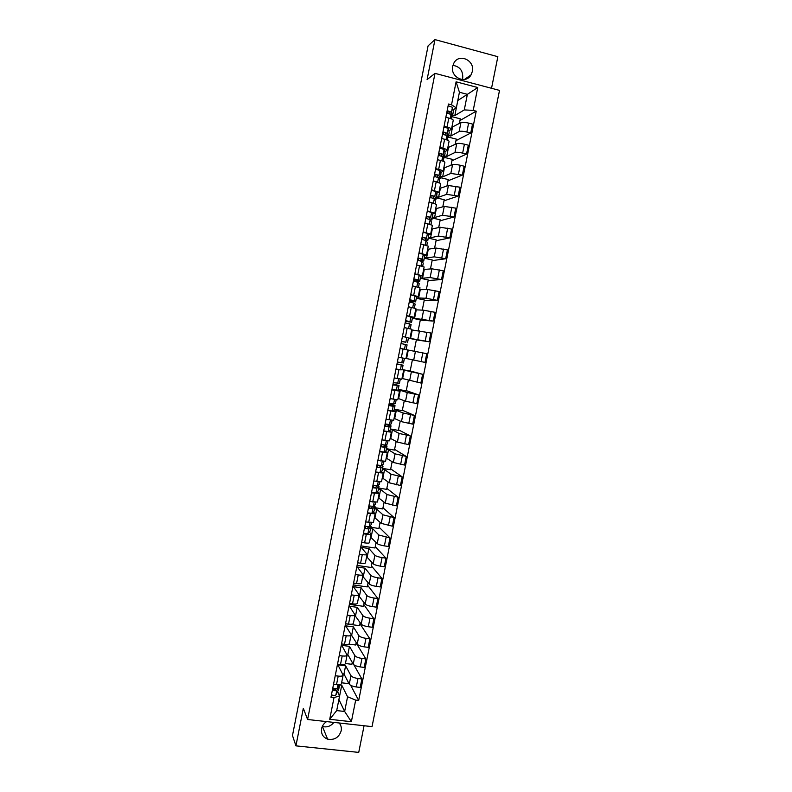 <?xml version="1.0" encoding="UTF-8"?>
<svg xmlns="http://www.w3.org/2000/svg" width="792" height="792" viewBox="0 0 792 792"><rect width="100%" height="100%" fill="white"/><g stroke="black" fill="none" stroke-linecap="round" stroke-linejoin="round"><path stroke-width="1.19" d="M452.925 65.36C459.914 66.528 463.172 70.834 462.696 78.279L462.36 79.566M452.707 66.251C450.005 77.339 465.805 84.714 471.032 74.884L472.329 71.488C475.101 60.301 458.944 52.916 453.856 63.112L452.707 66.251M333.887 722.403C330.799 726.244 326.977 727.61 322.423 726.492L322.314 726.452M326.591 721.601C323.918 723.334 322.245 725.71 321.582 728.709C320.948 733.818 322.958 737.293 327.611 739.144C334.402 740.302 338.927 737.54 341.184 730.838C341.718 727.838 341.045 725.215 339.174 722.987M491.535 88.288L497.851 56.697L434.966 39.6L428.076 45.857L292.486 735.511L295.931 745.856L358.736 752.4L364.072 725.739M307.593 719.502L372.042 726.62L499.514 90.397L434.996 73.359L307.593 719.502L303.326 708.305L295.931 745.856M434.966 39.6L427.096 79.606L434.996 73.359M342.58 673.853L343.976 674.022L349.272 684.12C350.312 685.456 352.658 686.407 356.291 686.971L360.192 687.436L361.875 678.962L357.984 678.496C354.341 677.932 351.995 676.992 350.955 675.675L345.609 665.805L337.887 664.844L343.134 675.14C342.827 676.071 341.184 676.388 338.204 676.101L335.234 675.744M338.204 676.101L336.511 684.615C339.501 684.892 341.144 684.565 341.451 683.605L343.104 675.259M336.511 684.615L333.541 684.258M353.875 664.815L361.875 678.962M345.441 663.508L351.866 664.3L352.252 662.399M346.866 654.459L347.837 654.578L353.242 664.161C354.291 665.438 356.647 666.359 360.291 666.933L364.181 667.409L365.874 658.934L361.974 658.439C358.33 657.865 355.984 656.954 354.925 655.707L349.47 646.351L341.748 645.361L347.104 655.113C346.817 655.984 345.183 656.261 342.193 655.954L339.224 655.578M337.531 664.112L340.501 664.478C343.49 664.785 345.134 664.488 345.421 663.587L347.084 655.222M356.123 642.896L365.874 658.934M348.846 644.124L355.707 645.005L356.202 642.5M357.222 644.163C358.281 645.381 360.637 646.272 364.29 646.856L368.181 647.351L369.874 638.857L365.983 638.342C362.33 637.758 359.974 636.877 358.905 635.689L353.341 626.858L345.619 625.828L357.222 644.163L358.905 635.689M341.53 643.926L344.5 644.312C347.49 644.629 349.123 644.371 349.401 643.53L351.064 635.135M359.944 623.71L369.874 638.857M345.52 623.809L359.548 625.68L360.172 622.562M351.094 635.036C350.816 635.847 349.183 636.095 346.193 635.768L343.223 635.382M354.964 615.513L361.202 624.136C362.281 625.274 364.647 626.145 368.29 626.739L372.19 627.254L373.883 618.74L369.993 618.215C366.34 617.621 363.974 616.76 362.894 615.641L357.212 607.325L349.49 606.266L355.083 614.929C354.816 615.681 353.192 615.879 350.203 615.542L347.233 615.137M345.54 623.7L348.51 624.096C351.49 624.433 353.123 624.215 353.39 623.433L355.063 615.018M363.766 604.484L373.883 618.74M349.371 604.385L363.399 606.316L364.142 602.583M358.845 595.96L365.191 604.058C366.29 605.138 368.656 605.979 372.309 606.583L376.21 607.117L377.903 598.584L374.012 598.039C370.359 597.435 367.983 596.614 366.884 595.554L361.103 587.763L353.371 586.664L359.083 594.772C358.825 595.465 357.212 595.634 354.222 595.267L351.252 594.851M349.549 603.445L352.519 603.851C355.509 604.207 357.133 604.029 357.39 603.306L359.063 594.861M367.587 585.219L377.903 598.584M353.222 584.912L367.25 586.912L368.122 582.566M362.736 576.368L369.191 583.952C370.3 584.961 372.685 585.773 376.329 586.387L380.229 586.941L381.932 578.398L378.031 577.833C374.388 577.219 372.002 576.418 370.884 575.428L364.993 568.161L357.261 567.023L363.082 574.586C362.845 575.22 361.231 575.348 358.251 574.962L355.281 574.537M353.578 583.14L356.548 583.565C359.528 583.932 361.142 583.793 361.39 583.13L363.073 574.665M371.428 565.924L381.932 578.398M357.083 565.409L371.121 567.478L372.101 562.518M366.627 556.736L373.2 563.795C374.319 564.745 376.715 565.538 380.358 566.151L384.259 566.726L385.971 558.162L382.071 557.578C378.418 556.954 376.022 556.182 374.893 555.261L368.884 548.519L361.162 547.351L367.102 554.36C366.874 554.935 365.26 555.024 362.281 554.618L359.311 554.182M357.608 562.795L360.578 563.231C363.558 563.627 365.162 563.518 365.399 562.924L367.082 554.43M375.269 546.589L385.971 558.162M360.954 545.876L374.992 547.995L376.101 542.421M370.527 537.075L377.21 543.609C378.348 544.49 380.744 545.252 384.397 545.876L388.298 546.47L390.01 537.897L378.913 535.055L372.794 528.838L370.666 528.512M361.647 542.411L364.617 542.866C367.597 543.282 369.201 543.213 369.418 542.668L371.111 534.154M379.12 527.215L390.01 537.897M370.913 527.244L378.863 528.492L380.101 522.294M369.27 532.036L371.121 534.085C370.903 534.61 369.31 534.659 366.32 534.234L363.35 533.778M374.438 517.374L381.239 523.383L392.347 526.175L394.06 517.582L382.942 514.81L376.705 509.127L374.576 508.791M365.686 521.997L373.448 522.383L375.141 513.84M382.982 507.811L394.06 517.582M368.716 506.692L369.557 506.821M374.794 507.662L382.754 508.939L384.11 502.128M373.26 511.909L375.151 513.78L367.399 513.345M378.358 497.643L385.268 503.118L396.396 505.85L398.119 497.237L386.971 494.535L380.625 489.377L378.497 489.03M369.745 501.534L377.477 502.049L379.18 493.485M386.842 488.367L398.119 497.237M372.616 487.04L373.448 487.179M378.695 488.04L386.644 489.357L388.12 481.922M377.259 491.733L379.19 493.436L371.458 492.862M382.279 477.863L389.308 482.813L400.455 485.476L402.178 476.843L391.01 474.21L384.556 469.587L382.427 469.23M373.804 481.031L381.526 481.685L383.229 473.101M390.713 468.894L402.178 476.843M382.585 468.389L390.545 469.735L392.149 461.677M381.259 471.527L383.239 473.052L375.527 472.339M386.209 458.053L393.347 462.469L404.534 465.062L406.256 456.42L395.06 453.846L388.486 449.767L386.357 449.391M377.873 460.489L385.575 461.271L387.278 452.668M394.594 449.381L406.256 456.42M386.496 448.698L394.456 450.084L396.178 441.392M385.268 451.282L387.288 452.628L379.596 451.787M390.149 438.204L397.406 442.084L408.613 444.609L410.335 435.947L399.118 433.442L392.426 429.907L390.298 429.521M381.952 439.906L389.634 440.827L391.347 432.194L383.675 431.185M398.475 429.828L410.335 435.947M390.406 428.967L398.366 430.393L400.217 421.067M389.278 430.997L391.347 432.165M394.099 418.315L401.465 421.661L412.691 424.126L414.424 415.444L403.187 413.008L394.248 409.613M386.031 419.285L393.693 420.334L395.416 411.682M402.376 410.236L414.424 415.444M394.337 409.197L402.287 410.662L404.267 400.702M393.287 410.662L395.416 411.662L387.763 410.543M398.049 398.396L405.534 401.197L416.79 403.593L418.522 394.891L407.256 392.525L398.208 389.664M390.129 398.623L397.772 399.812L399.495 391.129M406.276 390.614L418.522 394.891M398.257 389.387L406.217 390.892L408.325 380.299M397.287 390.298L399.495 391.109L391.862 389.872M402.019 378.428L420.889 383.021L422.631 374.309L402.168 369.676M394.228 377.923L401.851 379.239L403.583 370.537M410.177 370.953L422.631 374.309M402.197 369.547L410.157 371.092L412.385 359.855M401.197 369.864L395.96 369.151M405.979 358.43L424.997 362.409L426.74 353.678L407.662 349.955M401.524 357.806L405.94 358.637L407.672 349.906L400.079 348.391M408.434 338.085L429.115 341.758L430.858 333.006L411.642 329.908M402.455 336.392L407.494 337.63M414.107 351.193L416.374 339.788L408.425 338.184M416.354 339.887L429.115 341.758M410.038 337.986L411.781 329.244L404.197 327.591L408.098 328.383M412.424 318.008L433.244 321.067L434.986 312.305L423.621 310.207L415.632 309.811M406.583 315.562L414.147 317.305L411.771 317.166M418.186 330.7L420.334 319.889L412.375 318.245M420.285 320.126L433.244 321.067M414.147 317.285L415.889 308.533L408.325 306.742M416.414 297.881L425.997 298.277L437.372 300.336L439.124 291.555L427.739 289.525L419.631 289.684M410.711 294.703L418.265 296.574L415.899 296.634M422.265 310.157L424.294 299.95L416.335 298.267M424.215 300.336L437.372 300.336M418.265 296.555L420.007 287.793L412.464 285.863M420.413 277.725L422.542 278.19L430.115 277.576L441.52 279.566L443.272 270.765L431.858 268.805L423.631 269.518M414.85 273.794L422.383 275.804L420.007 276.052M426.353 289.575L428.264 279.972L420.305 278.259M428.155 280.507L441.52 279.566M422.383 275.774L424.126 267.003L416.612 264.934M424.423 257.529L426.551 257.994L434.234 256.836L445.668 258.756L447.43 249.935L435.986 248.044L427.64 249.312M418.998 252.846L426.512 254.994L424.116 255.43M430.452 268.963L432.244 259.964L424.284 258.202M432.105 260.647L445.668 258.756M426.522 254.955L428.264 246.173L420.76 243.966M428.432 237.293L430.571 237.778L438.372 236.046L449.826 237.897L451.588 229.066L440.124 227.245L431.66 229.066M423.156 231.858L430.65 234.145L428.215 234.769M434.56 248.302L436.234 239.907L428.274 238.115M436.065 240.738L449.826 237.897M430.66 234.095L432.402 225.304L424.918 222.958M432.462 217.018L434.59 217.513L442.51 215.226L453.994 216.998L455.756 208.148L444.262 206.395L435.679 208.781M427.324 210.82L434.798 213.246L432.333 214.068M438.679 227.601L440.223 219.82L432.264 217.988M427.027 216.78L426.185 216.592M440.025 220.8L453.994 216.998M434.808 213.196L436.55 204.395L429.096 201.91M436.491 196.703L438.62 197.208L446.658 194.357L458.172 196.07L459.934 187.199L448.421 185.516L439.718 188.456M431.501 189.753L438.956 192.317L436.451 193.327M442.797 206.86L444.223 199.693L436.263 197.822M431.026 196.594L430.185 196.396M443.995 200.831L458.172 196.07M438.966 192.258L440.708 183.447L433.273 180.823M440.52 176.349L442.659 176.864L450.816 173.448L462.35 175.091L464.122 166.201L460.221 165.251C456.538 164.429 453.994 164.201 452.578 164.588L443.758 168.102M435.679 168.637L438.659 169.359C441.619 170.112 443.104 170.775 443.114 171.339L440.58 172.537M446.926 186.08L448.232 179.536L440.273 177.626M435.036 176.359L434.194 176.161M447.975 180.814L462.35 175.091M443.124 171.28L444.876 162.459C444.876 161.865 443.391 161.182 440.431 160.42L437.451 159.687M444.569 155.965L446.698 156.489L454.984 152.5C456.41 152.074 458.954 152.272 462.647 153.103L466.538 154.074L468.32 145.164L464.419 144.194C460.736 143.362 458.172 143.164 456.746 143.629L447.807 147.698M439.877 147.48L442.847 148.213C445.817 148.995 447.292 149.698 447.282 150.332L444.708 151.718M451.064 165.261L452.242 159.331L444.292 157.38M451.965 160.756L466.538 154.074M447.302 150.252L449.054 141.421C449.064 140.768 447.589 140.045 444.619 139.253L441.649 138.521M448.618 135.531L450.757 136.066L459.152 131.512C460.597 131.017 463.152 131.185 466.844 132.026L470.745 133.006L472.517 124.087L468.617 123.097C464.934 122.245 462.37 122.087 460.924 122.621L451.866 127.265M443.451 133.898L443.688 132.66L445.262 132.749M444.074 126.284L447.044 127.027C450.014 127.829 451.48 128.581 451.46 129.274L448.856 130.848M455.212 144.401L456.271 139.085L448.312 137.095M455.954 140.669L470.745 133.006M451.48 129.185L453.232 120.354C453.262 119.632 451.787 118.869 448.826 118.058L445.856 117.305M450.757 136.066L452.47 127.413M446.698 156.489L448.421 147.847M442.659 176.864L444.371 168.25M438.62 197.208L440.322 188.605M434.59 217.513L436.293 208.93M430.571 237.778L432.264 229.205M426.551 257.994L428.254 249.45M422.542 278.19L424.245 269.646M418.542 298.337L420.235 289.813M414.553 318.443L416.245 309.939M410.573 338.521L412.256 330.026M406.593 358.548L408.276 350.084M402.623 378.546L404.306 370.092M398.663 398.505L400.336 390.07M394.713 418.423L396.376 410.008M390.763 438.313L392.426 429.907M386.823 458.162L388.486 449.767M382.892 477.962L384.556 469.587M378.962 497.742L380.625 489.377M375.052 517.473L376.705 509.127M371.141 537.174L372.794 528.838M367.24 556.835L368.884 548.519M363.34 576.457L364.993 568.161M359.459 596.039L361.103 587.763M355.578 615.592L357.212 607.325M351.697 635.105L353.341 626.858M347.837 654.578L349.47 646.351M343.976 674.022L345.609 665.805M338.897 699.514L344.649 711.473L347.569 696.762L341.748 685.219L339.629 684.971M338.917 699.514L341.748 685.219M337.62 691.693L339.629 695.841L336.699 710.582L344.649 711.473L351.371 721.71L329.719 719.304L334.016 697.613L339.629 695.841M452.687 115.068L454.816 115.612L457.816 100.505L467.379 94.337L459.429 92.258L456.331 107.87L451.529 104.811L448.48 104.029L330.967 697.257L334.016 697.613M451.529 104.811L456.093 81.814L477.764 87.526L473.21 110.395L464.28 109.91L467.379 94.337L477.764 87.526M347.569 696.762L355.677 700.118L358.687 700.474L476.22 111.177L473.21 110.395M355.677 700.118L351.371 721.71M454.816 115.612L464.28 109.91M456.331 107.87L453.004 109.939M350.698 685.327L358.687 700.474M341.609 682.793L348.044 683.565L348.302 682.259M459.954 120.542L476.22 111.177M459.37 123.502L460.3 118.81L452.291 116.77M329.719 719.304L336.699 710.582M459.429 92.258L456.093 81.814M339.095 684.694L337.283 688.06C336.58 688.693 335.075 688.703 332.788 688.09M335.887 688.545L335.174 689.852L332.482 689.644M339.62 684.644L336.848 690.248C336.145 690.881 334.64 690.891 332.353 690.278M339.6 685.07L338.639 689.763L335.937 694.861C335.224 695.505 333.729 695.524 331.432 694.911M371.804 522.769L371.478 524.245L369.28 526.71L364.835 526.314M368.666 526.858L367.151 528.561L364.459 528.195M365.28 528.432L365.656 526.512M370.329 525.532L371.042 526.433L368.844 528.927L364.389 528.531M371.092 526.353L370.121 531.046L367.914 533.61L363.459 533.234M375.853 502.356L375.448 504.227L373.319 506.365L368.874 505.91M372.923 506.474L371.181 508.226L368.488 507.84M369.31 508.068L369.706 506.108M374.151 505.524L375.071 506.266L372.874 508.583L368.428 508.137M375.062 506.335L374.161 510.889L371.943 513.285L367.498 512.85M379.913 481.902L379.427 484.159L377.358 485.981L372.923 485.476M377.299 486.011L375.22 487.842L372.527 487.446M373.359 487.664L373.755 485.664M377.933 485.476L379.051 486.229L376.913 488.209L372.478 487.704M379.041 486.288L378.071 490.981L375.982 492.911L371.547 492.426M383.971 461.419L383.417 464.062L381.407 465.557L376.982 464.993M381.16 465.617L379.269 467.428L376.576 467.013M377.408 467.221L377.814 465.181M381.645 465.379L383.031 466.151L380.962 467.785L376.537 467.231M383.021 466.201L382.061 470.893L380.031 472.497L375.596 471.963M387.407 443.926L388.011 440.877L387.407 443.926L385.466 445.094L381.041 444.48M383.625 444.975L385.338 445.708L383.318 446.975L380.635 446.53M381.467 446.738L381.873 444.658M384.902 445.124L387.021 446.035L385.021 447.322L380.596 446.718M387.011 446.074L386.05 450.767L384.09 452.054L379.665 451.45M392.129 420.314L391.416 423.75L389.535 424.591L385.11 423.918M385.526 426.215L385.872 424.462L389.337 425.552L387.387 426.472L384.704 426.017M385.872 424.462L391.02 425.878L389.09 426.829L384.674 426.165M391.02 425.918L390.05 430.601L388.149 431.561L383.734 430.907M395.426 403.524L396.178 399.703L395.426 403.524L393.604 404.049L389.199 403.316M389.605 405.652L389.852 404.375L393.307 405.395L391.456 405.94L388.773 405.464M389.852 404.375L395.03 405.692L393.159 406.286L388.753 405.563M395.02 405.712L394.06 410.404L392.218 411.028L387.813 410.325M400.316 379.051L399.445 383.278L393.287 382.685M397.386 378.526L394.693 378.012M393.683 385.051L393.842 384.249L397.327 385.14L392.852 384.863M393.842 384.249L399 385.486L392.842 384.932M399.039 385.476L398.079 390.159L391.892 389.694M404.415 358.36L403.504 362.974L397.376 362.003M403.326 358.152L398.327 357.222M397.772 364.399L396.94 364.231M397.841 364.082L403.059 365.191L396.931 364.261M403.059 365.191L402.138 369.864L395.99 369.032M402.326 341.461L405.841 342.322L401.485 341.303L405.87 342.174L406.821 337.402L402.435 336.491M402.277 341.669L405.87 342.174M407.533 342.659L408.464 337.966L406.821 337.402M400.92 348.539L406.157 349.569L400.93 348.5M407.058 344.867L406.128 349.559L407.088 344.876L401.039 343.54M406.425 320.73L406.296 321.423L409.88 321.978L405.583 320.582M406.296 321.423L411.543 322.275L405.593 320.522M411.543 322.275L412.474 317.572L406.543 315.721M411.097 324.492L410.236 328.838L411.097 324.492L405.148 322.79M410.543 299.96L410.315 301.128L413.899 301.534L409.702 299.812M410.315 301.128L415.592 301.861L414.097 300.722L409.721 299.723M415.622 301.891L416.523 297.148L415.048 295.931L410.672 294.911M414.394 308.058L415.147 304.088L413.642 302.99L409.266 301.99M414.671 279.15L414.335 280.804L417.958 281.091L416.493 279.616L413.82 279.012M414.335 280.804L419.671 281.487L418.216 279.942L413.85 278.873M419.671 281.457L420.582 276.685L419.166 275.141L414.8 274.062M418.532 287.229L419.206 283.645L417.77 282.209L413.394 281.15M418.76 260.499L422.017 260.608L420.621 258.786L417.948 258.172M418.374 260.42L418.8 258.301M420.7 260.944L423.73 261.013L422.344 259.113L417.978 257.994M423.74 260.974L424.651 256.192L423.304 254.301L418.938 253.173M422.671 266.36L423.274 263.162L421.898 261.39L417.532 260.271M425.641 240.303L426.086 240.075L424.76 237.927L422.087 237.283M422.522 239.501L422.938 237.412M426.126 240.669L427.799 240.511L426.482 238.244L422.126 237.065M427.809 240.451L428.729 235.65L427.442 233.422L423.086 232.234M426.819 245.441L427.343 242.629L426.037 240.52L421.671 239.352M430.977 224.492L431.422 222.067L428.908 217.018L426.225 216.365M426.68 218.533L427.086 216.473M430.482 220.216L431.878 219.958L430.63 217.335L426.284 216.107M431.887 219.899L432.818 215.206L431.59 212.504L427.244 211.256M429.313 223.988L430.175 219.622L425.829 218.394M434.065 198.455L433.056 196.079L430.383 195.396M430.838 197.525L431.244 195.495M434.768 199.703L435.956 199.366L434.788 196.386L430.442 195.099M435.976 199.297L436.907 194.614L435.748 191.545L431.402 190.248M435.145 203.495L435.511 201.465L434.333 198.673L429.987 197.386M438.016 177.339L437.214 175.091L434.541 174.388M435.006 176.477L435.402 174.478M439.006 179.131L440.055 178.566L438.946 175.398L434.61 174.052M440.065 178.655L440.995 173.794L439.906 170.547L435.57 169.181M439.312 182.457L439.61 180.814L438.491 177.685L434.155 176.349M442.035 156.202L441.382 154.064L438.718 153.341M439.184 155.39L439.58 153.42M443.223 158.509L444.154 157.875L443.114 154.371L438.788 152.955M444.173 157.974L445.104 153.094L444.084 149.51L439.758 148.084M443.5 161.38L442.659 156.658L438.332 155.262M446.094 135.036L445.559 132.987L442.896 132.244M447.421 137.848L448.272 137.145L447.292 133.294L442.976 131.828M448.282 137.263L449.222 132.353L448.262 128.423L443.946 126.948M447.688 140.263L446.837 135.59L442.52 134.135M450.183 113.84L449.747 111.88L447.074 111.118M447.569 113.088L447.787 112.009L449.787 112.068M451.608 117.137L452.39 116.374L451.48 112.177L447.173 110.652M452.4 116.503L453.341 111.573L452.45 107.296L448.133 105.762M451.885 119.097L451.024 114.484L446.708 112.959M460.924 122.621L459.152 131.512M456.746 143.629L454.984 152.5M452.578 164.588L450.816 173.448M448.421 185.516L446.658 194.357M444.262 206.395L442.51 215.226M440.124 227.245L438.372 236.046M435.986 248.044L434.234 256.836M431.858 268.805L430.115 277.576M427.739 289.525L425.997 298.277M423.621 310.207L421.888 318.938M419.522 330.848L417.79 339.57M415.424 351.45L413.691 360.152M411.335 372.002L409.613 380.695M407.256 392.525L405.534 401.197M403.187 413.008L401.465 421.661M399.118 433.442L397.406 442.084M395.06 453.846L393.347 462.469M391.01 474.21L389.308 482.813M386.971 494.535L385.268 503.118M382.942 514.81L381.239 523.383M378.913 535.055L377.21 543.609M374.893 555.261L373.2 563.795M370.884 575.428L369.191 583.952M366.884 595.554L365.191 604.058M362.894 615.641L361.202 624.136M354.925 655.707L353.242 664.161M350.955 675.675L349.272 684.12M444.619 139.253L442.847 148.213M440.431 160.42L438.659 169.359M436.243 181.536L434.471 190.456M432.066 202.613L430.294 211.513M427.898 223.641L426.136 232.531M423.73 244.639L421.978 253.499M419.582 265.587L417.82 274.438M415.434 286.496L413.681 295.327M411.296 307.365L409.553 316.176M407.167 328.195L405.425 336.986M403.049 348.975L401.306 357.756M398.94 369.725L397.198 378.487M394.832 390.426L393.099 399.178M390.733 411.097L389.001 419.819M386.644 431.719L384.922 440.431M382.566 452.301L380.843 460.993M378.497 472.844L376.774 481.526M374.428 493.347L372.715 502.009M370.369 513.81L368.656 522.463M366.32 534.234L364.617 542.866M362.281 554.618L360.578 563.231M358.251 574.962L356.548 583.565M354.222 595.267L352.519 603.851M350.203 615.542L348.51 624.096M346.193 635.768L344.5 644.312M342.193 655.954L340.501 664.478M448.826 118.058L447.044 127.027M464.419 144.194L462.647 153.103M460.221 165.251L458.449 174.141M456.034 186.269L454.271 195.139M451.856 207.237L450.094 216.097M447.688 228.175L445.926 237.016M443.53 249.064L441.768 257.885M439.372 269.914L437.62 278.725M435.224 290.723L433.481 299.515M431.095 311.494L429.343 320.265M426.957 332.214L425.215 340.976M422.839 352.905L421.096 361.647M418.73 373.557L416.988 382.279M414.622 394.159L412.889 402.871M410.523 414.731L408.791 423.413M406.435 435.253L404.712 443.926M402.356 455.737L400.633 464.399M398.287 476.19L396.564 484.823M394.218 496.594L392.495 505.217M390.159 516.958L388.446 525.571M386.11 537.293L384.397 545.876M382.071 557.578L380.358 566.151M378.031 577.833L376.329 586.387M374.012 598.039L372.309 606.583M369.993 618.215L368.29 626.739M365.983 638.342L364.29 646.856M361.974 658.439L360.291 666.933M357.984 678.496L356.291 686.971M468.617 123.097L466.844 132.026M337.283 688.06L337.946 684.724M338.639 689.763L339.54 685.219M335.937 694.861L336.848 690.248M371.478 524.245L371.765 522.769M369.28 526.71L370.082 522.651M370.121 531.046L371.042 526.433M367.914 533.61L368.844 528.927M375.448 504.227L375.814 502.356M373.319 506.365L374.141 502.217M374.091 511.028L375.012 506.405M371.943 513.285L372.874 508.583M379.427 484.159L379.873 481.902M377.358 485.981L378.2 481.734M378.071 490.981L378.992 486.347M375.982 492.911L376.913 488.209M383.417 464.062L383.942 461.409M381.407 465.557L382.269 461.221M382.061 470.893L382.982 466.25M380.031 472.497L380.962 467.785M385.466 445.094L386.347 440.669M386.05 450.767L386.971 446.124M384.09 452.054L385.021 447.322M391.416 423.75L392.089 420.314M389.535 424.591L390.426 420.067M390.05 430.601L390.971 425.947M388.149 431.561L389.09 426.829M393.604 404.049L394.525 399.435M394.06 410.404L394.98 405.732M392.218 411.028L393.159 406.286M399.445 383.278L400.277 379.051M397.683 383.467L398.623 378.754M398.079 390.159L399 385.486M396.297 390.466L397.238 385.714M403.465 362.983L404.385 358.36M401.772 362.845L402.722 358.073M402.098 369.884L403.029 365.191M400.386 369.854L401.326 365.092M407.504 342.649L408.434 337.946M404.474 349.232L405.425 344.431M409.979 321.473L410.929 316.691M408.593 328.482L409.533 323.73M415.592 301.861L416.523 297.148M414.097 300.722L415.048 295.931M414.365 308.048L415.147 304.088M412.721 307.672L413.642 302.99M419.651 281.417L420.582 276.685M418.216 279.942L419.166 275.141M418.493 287.219L419.206 283.645M416.849 286.813L417.77 282.209M423.71 260.924L424.651 256.192M422.344 259.113L423.304 254.301M422.641 266.35L423.274 263.162M420.998 265.914L421.898 261.39M427.789 240.392L428.729 235.65M426.482 238.244L427.442 233.422M426.789 245.431L427.343 242.629M425.146 244.975L426.037 240.52M431.868 219.82L432.808 215.068M430.63 217.335L431.59 212.504M430.947 224.482L431.422 222.067M435.956 199.218L436.897 194.456M434.788 196.386L435.748 191.545M435.105 203.485L435.511 201.465M433.481 202.97L434.333 198.673M440.055 178.566L440.995 173.794M438.946 175.398L439.906 170.547M439.283 182.447L439.61 180.814M437.659 181.903L438.491 177.685M444.154 157.875L445.104 153.094M443.114 154.371L444.084 149.51M443.461 161.37L443.708 160.132M441.837 160.796L442.659 156.658M448.272 137.145L449.222 132.353M447.292 133.294L448.262 128.423M447.658 140.243L447.817 139.412M446.035 139.649L446.837 135.59M452.39 116.374L453.341 111.573M451.48 112.177L452.45 107.296M450.242 118.463L451.024 114.484M471.032 74.884L464.488 79.448M327.611 739.144L322.423 726.492M411.573 322.295L412.503 317.612"/></g></svg>
